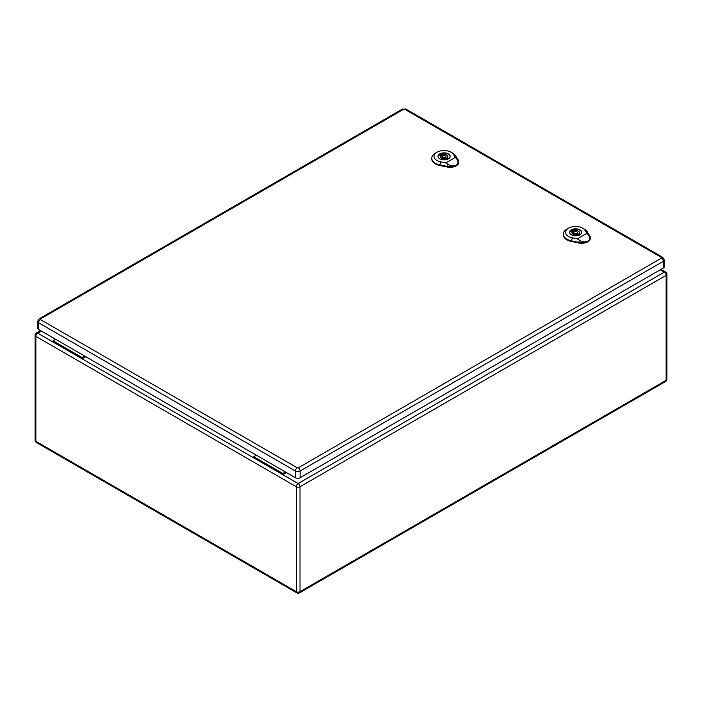 <?xml version="1.0" encoding="UTF-8"?>
<svg xmlns="http://www.w3.org/2000/svg" width="702" height="702" viewBox="0 0 702 702"><rect width="100%" height="100%" fill="white"/><g stroke="black" fill="none" stroke-linecap="round" stroke-linejoin="round"><path stroke-width="1.05" d="M286.495 472.595L282.845 474.701L253.791 457.923L253.791 456.704L256.379 455.203M85.741 356.686L82.09 358.792L82.09 357.572L84.688 356.081M41.365 331.063L37.715 333.169L53.036 342.014L53.036 340.795L82.09 357.572M53.036 342.014L253.791 457.923M53.036 340.795L55.625 339.303M660.213 269.822L664.285 272.165L298.166 483.546A2.615 1.509 60 0 1 300.017 486.749L300.017 591.672L666.137 380.3L666.137 275.368L300.017 486.749A2.615 1.509 0 0 1 296.323 486.749L35.863 336.372L35.863 441.304L296.323 591.672L296.323 486.749A2.615 1.509 -60 0 1 298.166 483.546L282.845 474.701L282.845 473.481L253.791 456.704M282.845 473.481L285.442 471.981M40.462 318.954A2.615 1.509 60 0 0 39.154 318.831L37.627 321.393L37.627 328.106A3.361 1.939 0 0 0 38.61 329.475L295.366 477.72A3.361 1.939 0 0 0 300.123 477.72L663.337 268.015A3.361 1.939 0 0 0 664.32 266.646L664.32 259.933L662.793 257.362A2.615 1.509 -60 0 0 661.486 257.494L661.486 258.108L298.271 467.804L297.218 467.804L40.462 319.568L40.462 318.954L403.676 109.258L404.729 109.258L661.486 257.494M572.656 230.002L573.911 230.721A3.738 2.159 180 0 1 579.369 232.634A3.738 2.159 180 0 1 578.948 233.634L580.203 234.363A5.458 3.15 180 0 1 578.615 235.275L577.36 234.547A3.738 2.159 180 0 1 571.902 232.634A3.738 2.159 180 0 1 572.323 231.642L571.068 230.914A5.458 3.15 180 0 1 572.656 230.002L572.656 233.354L573.771 234.003M573.911 232.23L573.911 230.721M578.948 235.135L578.948 233.634M577.5 234.126A3.738 2.159 180 0 1 578.948 234.994M572.323 233.634L572.323 231.642M581.554 233.099A5.976 3.449 0 0 0 581.616 232.634A5.976 3.449 0 0 0 575.631 229.185A5.976 3.449 0 0 0 569.655 232.634A5.976 3.449 0 0 0 569.708 233.099M577.342 238.838L572.279 237.811A10.074 5.818 180 0 1 568.497 228.211L566.909 229.124A12.32 7.117 0 0 0 563.302 233.977A12.32 7.117 0 0 0 571.533 240.865L578.86 242.348A8.591 4.958 0 0 0 587.785 241.181C585.205 242.401 582.397 242.085 579.378 240.233L577.342 238.838L586.907 233.318L588.355 235.056C590.189 237.583 590.005 239.628 587.785 241.181A8.591 4.958 0 0 0 590.303 237.548A8.591 4.958 0 0 0 589.82 236.021L587.241 231.792A12.32 7.117 0 0 0 584.336 229.124L582.748 228.211A10.074 5.818 180 0 1 585.126 230.396L586.907 233.318M571.34 234.81A6.072 3.501 180 0 1 569.568 232.336A6.072 3.501 180 0 1 575.631 228.826A6.072 3.501 180 0 1 581.704 232.336A6.072 3.501 180 0 1 577.957 235.574A6.072 3.501 180 0 1 571.34 234.81M563.302 234.284A12.346 7.125 0 0 0 563.276 234.591A12.346 7.125 0 0 0 571.525 241.488L578.852 242.971A8.617 4.975 0 0 0 590.329 238.153A8.617 4.975 0 0 0 590.294 237.855M568.497 228.211A10.074 5.818 180 0 1 582.748 228.211M572.937 233.52A5.976 3.449 0 0 0 572.393 233.705M574.315 233.397A1.869 1.079 0 0 0 576.351 233.634A1.869 1.079 0 0 0 577.5 232.634A1.869 1.079 0 0 0 575.631 231.555A1.869 1.079 0 0 0 573.771 232.634A1.869 1.079 0 0 0 574.315 233.397M441.102 154.054L442.357 154.773A3.738 2.159 180 0 1 447.823 156.686A3.738 2.159 180 0 1 447.402 157.687L448.657 158.406A5.458 3.15 180 0 1 447.069 159.328L445.814 158.599A3.738 2.159 180 0 1 440.356 156.686A3.738 2.159 180 0 1 440.777 155.695L439.522 154.966A5.458 3.15 180 0 1 441.102 154.054L441.102 157.406L442.216 158.047M442.357 156.274L442.357 154.773M447.402 159.187L447.402 157.687M445.954 158.178A3.738 2.159 180 0 1 447.402 159.047M440.777 157.687L440.777 155.695M450.008 157.151A5.976 3.449 0 0 0 450.061 156.686A5.976 3.449 0 0 0 444.085 153.238A5.976 3.449 0 0 0 438.109 156.686A5.976 3.449 0 0 0 438.162 157.151M445.796 162.89L440.733 161.864A10.074 5.818 180 0 1 436.951 152.264L435.363 153.176A12.32 7.117 0 0 0 431.756 158.029A12.32 7.117 0 0 0 439.987 164.917L447.314 166.4A8.591 4.958 0 0 0 456.239 165.224C453.65 166.444 450.851 166.137 447.832 164.286L445.796 162.89L455.361 157.371L456.8 159.108C458.643 161.635 458.45 163.68 456.239 165.224A8.591 4.958 0 0 0 458.748 161.6A8.591 4.958 0 0 0 458.266 160.074L455.695 155.844A12.32 7.117 0 0 0 452.781 153.176L451.202 152.264A10.074 5.818 180 0 1 453.58 154.449L455.361 157.371M439.794 158.863A6.072 3.501 180 0 1 438.013 156.379A6.072 3.501 180 0 1 444.085 152.878A6.072 3.501 180 0 1 450.157 156.379A6.072 3.501 180 0 1 446.411 159.617A6.072 3.501 180 0 1 439.794 158.863M431.756 158.336A12.346 7.125 0 0 0 431.73 158.643A12.346 7.125 0 0 0 439.978 165.54L447.306 167.023A8.617 4.975 0 0 0 458.775 162.206A8.617 4.975 0 0 0 458.748 161.908M436.951 152.264A10.074 5.818 180 0 1 451.202 152.264M441.391 157.573A5.976 3.449 0 0 0 440.838 157.757M442.769 157.45A1.869 1.079 0 0 0 444.805 157.687A1.869 1.079 0 0 0 445.954 156.686A1.869 1.079 0 0 0 444.085 155.607A1.869 1.079 0 0 0 442.216 156.686A1.869 1.079 0 0 0 442.769 157.45M35.863 336.372A2.615 1.509 -60 0 1 37.715 333.169A2.615 1.509 60 0 0 36.407 333.046A2.615 2.615 0 0 0 35.1 335.31A2.615 1.509 0 0 0 35.863 336.372M35.863 441.304A2.615 1.509 180 0 1 35.1 440.233A2.615 2.615 0 0 0 36.407 442.497A2.615 1.509 -60 0 1 35.863 441.304M296.858 592.874A2.615 2.615 0 0 0 299.473 592.874A2.615 1.509 60 0 0 300.017 591.672A2.615 1.509 180 0 1 296.323 591.672A2.615 1.509 120 0 0 296.858 592.874L36.407 442.497M665.593 272.043A2.615 1.509 -60 0 0 664.285 272.165A2.615 1.509 60 0 1 666.137 275.368A2.615 1.509 0 0 0 666.9 274.307A2.615 2.615 0 0 0 665.593 272.043L660.977 269.375M666.9 274.307L666.9 379.229A2.615 1.509 180 0 1 666.137 380.3A2.615 1.509 60 0 1 665.593 381.493L299.473 592.874M37.627 321.393A3.361 1.939 0 0 0 38.61 322.771L295.366 471.007L295.366 477.72M40.462 319.568A2.615 1.509 -60 0 0 38.61 322.771L38.61 329.475M297.218 467.804A2.615 1.509 -60 0 0 295.366 471.007A3.361 1.939 0 0 0 300.123 471.007L300.123 477.72M298.271 467.804A2.615 1.509 60 0 1 300.123 471.007L663.337 261.311L663.337 268.015M661.486 258.108A2.615 1.509 60 0 1 663.337 261.311A3.361 1.939 0 0 0 664.32 259.933M39.154 318.831L402.369 109.126A2.615 1.509 60 0 1 403.676 109.258M404.729 109.258A2.615 1.509 -60 0 1 406.037 109.126L402.369 109.126M584.942 230.274L587.434 231.923M572.341 237.548L571.472 241.137M571.525 241.663L571.542 240.812M578.86 242.304L578.852 243.146M578.834 242.48L579.413 240.102M588.258 234.994L589.908 236.083M453.395 154.326L455.888 155.976M440.795 161.6L439.926 165.189M439.978 165.716L439.987 164.865M447.314 166.348L447.306 167.199M447.279 166.532L447.858 164.154M456.712 159.047L458.362 160.135M40.593 330.624L36.407 333.046M35.1 335.31L35.1 440.233M665.593 381.493A2.615 2.615 0 0 0 666.9 379.229M406.037 109.126L662.793 257.362M563.302 233.977L563.276 234.591M590.303 237.548L590.329 238.153M577.5 234.635L577.5 232.634M573.771 234.503L573.771 232.634M431.756 158.029L431.73 158.643M458.748 161.6L458.775 162.206M445.954 158.678L445.954 156.686M442.216 158.555L442.216 156.686"/></g></svg>
